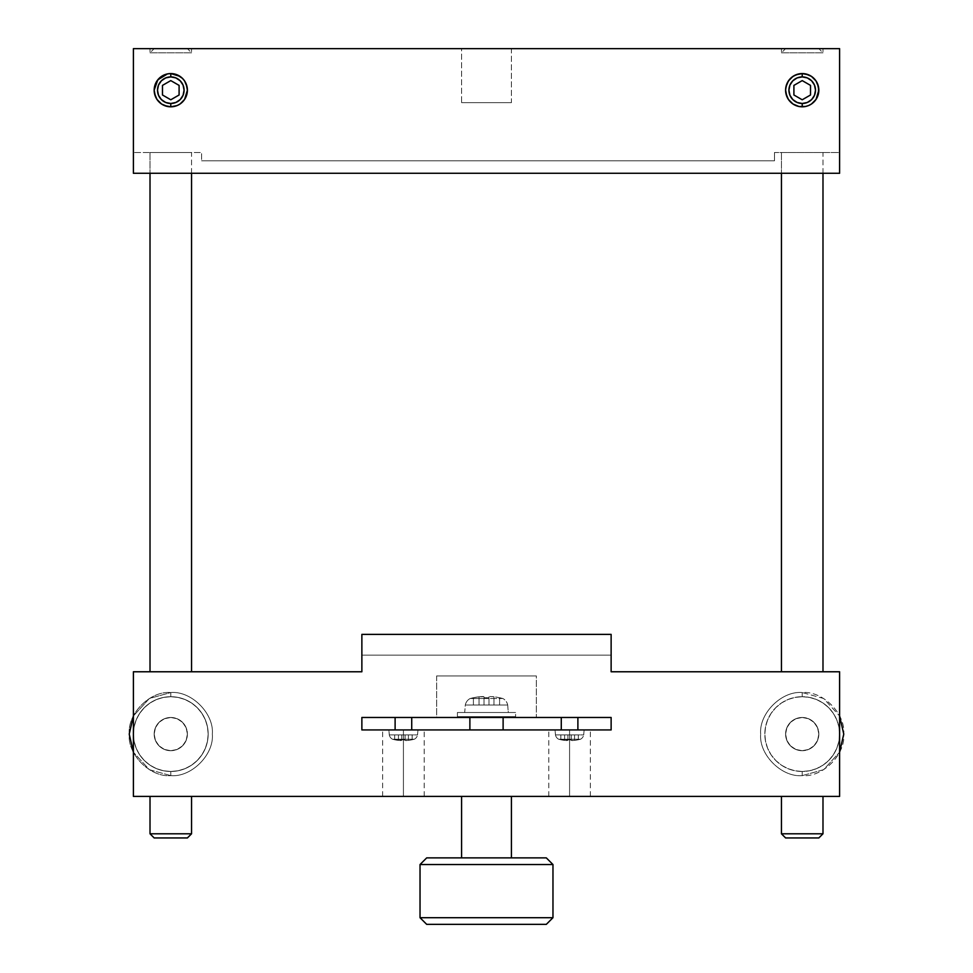 <?xml version="1.0" encoding="UTF-8"?>
<svg xmlns="http://www.w3.org/2000/svg" width="973" height="973" viewBox="0 0 973 973"><rect width="100%" height="100%" fill="white"/><g stroke="black" fill="none" stroke-linecap="round" stroke-linejoin="round"><path stroke-width="0.73" stroke-dasharray="4.87 3.65" d="M405.084 740.392L403.418 739.249L392.508 739.249A6.227 6.227 0 0 1 389.297 734.919L388.872 729.932L403.418 729.932L403.418 796.4L424.192 796.4L382.644 796.4L403.418 796.4L403.418 729.932L403.418 796.4L403.418 729.932L382.644 729.932L417.952 729.932L388.872 729.932L389.297 734.919L417.539 734.919L417.952 729.932L417.539 734.919L389.297 734.919A6.227 6.227 0 0 0 392.508 739.249L414.316 739.249A6.227 6.227 0 0 0 417.539 734.919A6.227 6.227 0 0 1 414.316 739.249L403.418 739.249L401.496 740.526L401.752 739.76A39.759 39.759 0 0 0 403.418 739.784L392.508 739.249L405.084 739.76L405.084 734.919L401.752 734.919L401.752 740.392L401.752 734.919L401.752 739.76L403.418 739.784A39.759 39.759 0 0 1 401.752 739.76L401.752 734.919L398.431 734.919L398.431 740.392L400.779 740.562L396.558 740.125L401.752 740.392L401.752 734.919L405.084 734.919L405.084 740.392L405.084 734.919L405.084 740.392L408.405 740.392L408.405 734.919L405.084 734.919L408.405 734.919L408.405 740.392A40.671 40.671 -90 0 0 412.138 739.76L412.138 734.919L408.405 734.919L412.138 734.919L412.138 739.76A40.671 40.671 0 0 1 408.405 740.392L408.405 734.919L408.405 740.392L406.057 740.562L405.084 740.392L405.084 734.919L405.084 740.392L405.084 734.919L412.138 734.919L401.496 734.919L405.084 734.919L405.084 739.76L403.418 739.784L408.405 740.392M571.248 740.392L569.582 739.249L558.684 739.249A6.227 6.227 0 0 1 555.461 734.919L555.048 729.932L569.582 729.932L569.582 796.4L590.356 796.4L548.808 796.4L569.582 796.4L569.582 729.932L569.582 796.4L569.582 729.932L548.808 729.932L584.128 729.932L555.048 729.932L555.461 734.919L583.703 734.919L584.128 729.932L583.703 734.919L555.461 734.919A6.227 6.227 0 0 0 558.684 739.249L580.492 739.249A6.227 6.227 0 0 0 583.703 734.919A6.227 6.227 0 0 1 580.492 739.249L569.582 739.249L567.673 740.526L567.916 739.76A39.759 39.759 0 0 0 569.582 739.784L558.684 739.249L571.248 739.76L571.248 734.919L567.916 734.919L567.916 740.392L567.916 734.919L567.916 739.76L569.582 739.784A39.759 39.759 0 0 1 567.916 739.76L567.916 734.919L564.595 734.919L564.595 740.392L566.943 740.562L562.722 740.125L567.916 740.392L567.916 734.919L571.248 734.919L571.248 740.392L571.248 734.919L571.248 740.392L574.569 740.392L574.569 734.919L571.248 734.919L574.569 734.919L574.569 740.392A40.671 40.671 -90 0 0 578.303 739.76L578.303 734.919L574.569 734.919L578.303 734.919L578.303 739.76A40.671 40.671 0 0 1 574.569 740.392L574.569 734.919L574.569 740.392L572.221 740.562L571.248 740.392L571.248 734.919L571.248 740.392L571.248 734.919L578.303 734.919L567.673 734.919L571.248 734.919L571.248 739.76L569.582 739.784L574.569 740.392M469.886 716.639L469.886 717.478L469.886 716.639L503.114 716.639L469.886 716.639M503.114 717.478L503.114 716.639L486.5 716.639L515.581 716.639L515.581 712.491L457.419 712.491L457.419 716.639L515.581 716.639L457.419 716.639L457.419 712.491L515.581 712.491L457.979 712.491L515.581 712.491L515.581 716.639L470.202 716.639L503.114 716.639L503.114 717.478M469.886 729.932L503.114 729.932L469.886 729.932M536.354 717.478L436.646 717.478L436.646 675.931L536.354 675.931L536.354 717.478L536.354 675.931L436.646 675.931L536.354 675.931L436.646 675.931L436.646 717.478L536.354 717.478M411.725 717.478L395.111 717.478L411.725 717.478M395.111 729.932L417.952 729.932L395.111 729.932M577.889 717.478L561.275 717.478L577.889 717.478M561.275 729.932L584.128 729.932L561.275 729.932M781.441 152.506L781.441 173.279L781.441 152.506L822.988 152.506L781.441 152.506M822.988 173.279L822.988 152.506L781.842 152.506L822.988 152.506L822.988 173.279M781.441 671.771L822.988 671.771L781.441 671.771M191.559 796.4L150.012 796.4L191.559 796.4M822.988 796.4L781.441 796.4L822.988 796.4M511.421 796.4L461.579 796.4L511.421 796.4M461.579 857.882L546.315 857.882L461.579 857.882M150.012 152.506L150.012 173.279L150.012 152.506L191.559 152.506L150.012 152.506M191.559 173.279L191.559 152.506L150.414 152.506L191.559 152.506L191.559 173.279M150.012 671.771L191.559 671.771L150.012 671.771M170.786 717.478A16.614 16.614 0 0 1 187.4 734.092A16.614 16.614 0 0 1 170.786 750.706A16.614 16.614 0 0 0 187.4 734.092A16.614 16.614 0 0 0 170.786 717.478L177.147 718.743L182.535 722.343L186.135 727.731L187.4 734.092L186.135 740.453L182.535 745.841L177.147 749.441L170.786 750.706L164.425 749.441L159.037 745.841L155.437 740.453L154.172 734.092L155.437 727.731L159.037 722.343L164.425 718.743L170.786 717.478A16.614 16.614 0 0 0 154.172 734.092A16.614 16.614 0 0 0 170.786 750.706A16.614 16.614 0 0 1 154.172 734.092A16.614 16.614 0 0 1 170.786 717.478L164.425 718.743L159.037 722.343L155.437 727.731L154.172 734.092L155.437 740.453L159.037 745.841L164.425 749.441L170.786 750.706L177.147 749.441L182.535 745.841L186.135 740.453L187.4 734.092L186.135 727.731L182.535 722.343L177.147 718.743L170.786 717.478M802.214 717.478A16.614 16.614 0 0 1 818.828 734.092A16.614 16.614 0 0 1 802.214 750.706A16.614 16.614 0 0 0 818.828 734.092A16.614 16.614 0 0 0 802.214 717.478L808.575 718.743L813.963 722.343L817.563 727.731L818.828 734.092L817.563 740.453L813.963 745.841L808.575 749.441L802.214 750.706L795.853 749.441L790.465 745.841L786.865 740.453L785.6 734.092L786.865 727.731L790.465 722.343L795.853 718.743L802.214 717.478A16.614 16.614 0 0 0 785.6 734.092A16.614 16.614 0 0 0 802.214 750.706A16.614 16.614 0 0 1 785.6 734.092A16.614 16.614 0 0 1 802.214 717.478L795.853 718.743L790.465 722.343L786.865 727.731L785.6 734.092L786.865 740.453L790.465 745.841L795.853 749.441L802.214 750.706L808.575 749.441L813.963 745.841L817.563 740.453L818.828 734.092L817.563 727.731L813.963 722.343L808.575 718.743L802.214 717.478M170.786 692.545L170.786 696.704A37.388 37.388 0 0 1 208.173 734.092A37.388 37.388 0 0 1 170.786 771.48L170.786 775.627C191.34 777.488 214.182 754.647 212.321 734.092C214.182 713.537 191.34 690.684 170.786 692.545C191.34 690.684 214.182 713.537 212.321 734.092C214.182 754.647 191.34 777.488 170.786 775.627C191.34 777.488 214.182 754.647 212.321 734.092C214.182 713.537 191.34 690.684 170.786 692.545C191.34 690.684 214.182 713.537 212.321 734.092C214.182 754.647 191.34 777.488 170.786 775.627L170.786 771.48A37.388 37.388 0 0 0 208.173 734.092A37.388 37.388 0 0 0 170.786 696.704L170.786 692.545L170.786 696.704L178.071 697.422L185.089 699.551L191.559 703.005L197.215 707.651L201.873 713.318L205.327 719.777L207.456 726.795L208.173 734.092L207.456 741.377L205.327 748.395L201.873 754.866L197.215 760.521L191.559 765.179L185.089 768.634L178.071 770.762L170.786 771.48L163.488 770.762L156.471 768.634L150.012 765.179L144.345 760.521L139.698 754.866L136.244 748.395L134.116 741.377L133.398 734.092L134.116 726.795L136.244 719.777L139.698 713.318L144.345 707.651L150.012 703.005L156.471 699.551L163.488 697.422L170.786 696.704A37.388 37.388 0 0 0 133.398 734.092A37.388 37.388 0 0 0 170.786 771.48L170.786 775.627C150.231 777.488 127.378 754.647 129.239 734.092C127.378 713.537 150.231 690.684 170.786 692.545C150.231 690.684 127.378 713.537 129.239 734.092C127.378 754.647 150.231 777.488 170.786 775.627L149.38 769.692L133.398 752.202L149.38 769.692L170.786 775.627L170.786 771.48A37.388 37.388 0 0 1 133.398 734.092A37.388 37.388 0 0 1 170.786 696.704L170.786 692.545L149.38 698.48L133.398 715.982L149.38 698.48L170.786 692.545M802.214 692.545L802.214 696.704A37.388 37.388 0 0 1 839.602 734.092A37.388 37.388 0 0 1 802.214 771.48L802.214 775.627L823.62 769.692L839.602 752.202L823.62 769.692L802.214 775.627C822.769 777.488 845.622 754.647 843.761 734.092C845.622 713.537 822.769 690.684 802.214 692.545L823.62 698.48L839.602 715.982L823.62 698.48L802.214 692.545C822.769 690.684 845.622 713.537 843.761 734.092C845.622 754.647 822.769 777.488 802.214 775.627L802.214 771.48A37.388 37.388 0 0 0 839.602 734.092A37.388 37.388 0 0 0 802.214 696.704L802.214 692.545L802.214 696.704L809.512 697.422L816.529 699.551L822.988 703.005L828.655 707.651L833.302 713.318L836.756 719.777L838.884 726.795L839.602 734.092L838.884 741.377L836.756 748.395L833.302 754.866L828.655 760.521L822.988 765.179L816.529 768.634L809.512 770.762L802.214 771.48L794.929 770.762L787.911 768.634L781.441 765.179L775.785 760.521L771.127 754.866L767.673 748.395L765.544 741.377L764.827 734.092L765.544 726.795L767.673 719.777L771.127 713.318L775.785 707.651L781.441 703.005L787.911 699.551L794.929 697.422L802.214 696.704A37.388 37.388 0 0 0 764.827 734.092A37.388 37.388 0 0 0 802.214 771.48L802.214 775.627C781.66 777.488 758.818 754.647 760.679 734.092C758.818 713.537 781.66 690.684 802.214 692.545C781.66 690.684 758.818 713.537 760.679 734.092C758.818 713.537 781.66 690.684 802.214 692.545C781.66 690.684 758.818 713.537 760.679 734.092C758.818 754.647 781.66 777.488 802.214 775.627C781.66 777.488 758.818 754.647 760.679 734.092C758.818 754.647 781.66 777.488 802.214 775.627L802.214 771.48A37.388 37.388 0 0 1 764.827 734.092A37.388 37.388 0 0 1 802.214 696.704L802.214 692.545M479.02 696.802A61.019 61.019 0 0 0 473.413 697.75L473.413 705.011L473.413 697.75L473.413 705.011L479.02 705.011L479.02 696.802L482.547 696.546L479.02 696.802L479.02 705.011L473.413 705.011L473.413 697.75A61.019 61.019 90 0 1 479.02 696.802L473.413 697.75L479.02 696.802L479.02 705.011L488.993 705.011L488.993 697.75A59.645 59.645 0 0 0 486.5 697.702L486.5 698.517L502.859 698.517A9.353 9.353 0 0 1 507.687 705.011L465.313 705.011L464.693 712.491L508.307 712.491L507.687 705.011A9.353 9.353 0 0 0 502.859 698.517L470.141 698.517A9.353 9.353 0 0 0 465.313 705.011L507.687 705.011L465.313 705.011A9.353 9.353 0 0 1 470.141 698.517L486.5 698.517L470.141 698.517L486.5 698.517L486.5 697.702A59.645 59.645 0 0 0 484.007 697.75A59.645 59.645 0 0 1 488.993 697.75L488.993 705.011L473.413 705.011L488.993 705.011L488.993 696.802L488.993 705.011L493.98 705.011L493.98 696.802L490.453 696.546L493.98 696.802L493.98 705.011L499.587 705.011L499.587 697.75A61.019 61.019 -90 0 0 493.98 696.802A61.019 61.019 0 0 1 499.587 697.75L499.587 705.011L499.587 697.75L499.587 705.011L493.98 705.011L493.98 696.802L493.98 705.011L488.993 705.011L488.993 696.802L488.993 705.011L488.993 697.75L488.993 705.011L484.007 705.011L484.007 697.75A59.645 59.645 0 0 1 486.5 697.702A59.645 59.645 0 0 0 484.007 697.75L484.007 705.011L484.007 696.802L484.007 705.011L479.02 705.011L479.02 696.802L484.007 696.802L481.197 696.595M394.697 739.76L396.558 740.125L394.697 739.784A40.671 40.671 0 0 0 398.431 740.392L398.431 734.919L394.697 734.919L394.697 739.784L394.697 734.919L401.496 734.919L394.697 734.919L394.697 739.76L394.697 734.919L398.431 734.919L398.431 740.392A40.671 40.671 90 0 1 394.697 739.76L392.508 739.249M560.862 739.76L562.722 740.125L560.862 739.784A40.671 40.671 0 0 0 564.595 740.392L564.595 734.919L560.862 734.919L560.862 739.784L560.862 734.919L567.673 734.919L560.862 734.919L560.862 739.76L560.862 734.919L564.595 734.919L564.595 740.392A40.671 40.671 90 0 1 560.862 739.76L558.684 739.249M816.043 80.978L811.433 76.368M156.945 99.404L161.567 104.026M822.988 52.81L781.441 52.81L781.441 48.65L822.988 48.65L822.988 52.81L818.828 48.65L785.6 48.65L781.441 52.81L822.988 52.81L781.441 52.81L785.6 48.65L818.828 48.65L785.6 48.65L818.828 48.65L822.988 52.81L822.988 48.65L781.441 48.65L781.441 52.81L822.988 52.81M191.559 52.81L150.012 52.81L150.012 48.65L191.559 48.65L191.559 52.81L187.4 48.65L154.172 48.65L150.012 52.81L191.559 52.81L150.012 52.81L154.172 48.65L187.4 48.65L154.172 48.65L187.4 48.65L191.559 52.81L191.559 48.65L150.012 48.65L150.012 52.81L191.559 52.81M511.421 102.652L461.579 102.652L461.579 48.65L511.421 48.65L511.421 102.652L461.579 102.652L511.421 102.652L511.421 48.65L461.579 48.65L461.579 102.652L511.421 102.652M818.828 90.197C817.782 80.175 812.236 74.629 802.214 73.571C792.192 74.629 786.658 80.175 785.6 90.197C786.658 100.207 792.192 105.753 802.214 106.811C812.236 105.753 817.782 100.207 818.828 90.197M187.4 90.197C186.342 80.175 180.808 74.629 170.786 73.571C160.764 74.629 155.218 80.175 154.172 90.197C155.218 100.207 160.764 105.753 170.786 106.811C180.808 105.753 186.342 100.207 187.4 90.197M483.727 696.632L482.924 696.546M201.593 160.813L774.484 160.813L774.484 152.506L839.602 152.506L839.602 173.279L133.398 173.279L133.398 152.506L201.593 152.506L201.593 160.813L201.593 152.506L133.398 152.506L201.593 152.506L133.398 152.506L133.398 173.279L839.602 173.279L839.602 152.506L774.484 152.506L839.602 152.506L774.484 152.506L774.484 160.813L201.593 160.813L201.593 152.506L201.593 160.813L774.484 160.813L774.484 152.506L774.484 160.813L201.593 160.813M162.479 85.393L162.479 94.989L170.786 99.781L179.093 94.989L179.093 85.393L170.786 80.601L162.479 85.393L170.786 80.601L179.093 85.393L179.093 94.989L170.786 99.781L162.479 94.989L162.479 85.393M793.907 85.393L793.907 94.989L802.214 99.781L810.521 94.989L810.521 85.393L802.214 80.601L793.907 85.393L802.214 80.601L810.521 85.393L810.521 94.989L802.214 99.781L793.907 94.989L793.907 85.393M482.547 696.546L484.007 696.802L484.007 705.011L484.007 696.802M484.007 705.011L484.007 697.75L484.007 705.011M492.07 696.607L493.98 696.802L492.07 696.607M489.833 696.559L490.453 696.546L489.833 696.559M488.993 697.75L488.993 697.75A59.645 59.645 0 0 0 486.5 697.702A59.645 59.645 0 0 1 488.993 697.75M496.789 697.215L499.587 697.75L496.789 697.215M499.587 697.702L502.859 698.517M426.685 924.35L546.315 924.35L426.685 924.35M567.916 734.919L567.916 740.392L564.595 740.392L564.595 734.919L567.916 734.919L567.916 740.392L567.916 734.919M401.752 734.919L401.752 740.392L398.431 740.392L398.431 734.919L401.752 734.919L401.752 740.392L401.752 734.919M486.5 917.709L552.968 917.709L486.5 917.709M184.615 80.978L180.005 76.368M179.993 104.026L184.615 99.404M811.433 104.026L816.055 99.404M788.385 99.404L793.007 104.026M578.303 739.76L580.492 739.249L569.582 739.249L580.492 739.249M573.121 740.538L572.221 740.562M412.138 739.76L414.316 739.249L403.418 739.249L414.316 739.249M406.945 740.538L406.057 740.562M508.307 712.491L464.693 712.491L465.313 705.011L507.687 705.011L508.307 712.491L464.693 712.491L508.307 712.491M486.5 864.535L552.968 864.535L486.5 864.535M839.602 48.65L133.398 48.65L133.398 152.506L133.398 48.65L839.602 48.65L839.602 152.506L839.602 48.65M781.441 48.65L822.988 48.65L781.441 48.65M150.012 48.65L191.559 48.65L150.012 48.65M461.579 48.65L511.421 48.65L461.579 48.65M555.461 734.919L583.703 734.919L555.461 734.919M389.297 734.919L417.539 734.919L389.297 734.919M785.6 837.948L818.828 837.948L785.6 837.948M154.172 837.948L187.4 837.948L154.172 837.948M802.214 696.704L794.929 697.422L787.911 699.551L781.441 703.005L775.785 707.651L771.127 713.318L767.673 719.777L765.544 726.795L764.827 734.092L765.544 741.377L767.673 748.395L771.127 754.866L775.785 760.521L781.441 765.179L787.911 768.634L794.929 770.762L802.214 771.48L809.512 770.762L816.529 768.634L822.988 765.179L828.655 760.521L833.302 754.866L836.756 748.395L838.884 741.377L839.602 734.092L838.884 726.795L836.756 719.777L833.302 713.318L828.655 707.651L822.988 703.005L816.529 699.551L809.512 697.422L802.214 696.704M170.786 696.704L163.488 697.422L156.471 699.551L150.012 703.005L144.345 707.651L139.698 713.318L136.244 719.777L134.116 726.795L133.398 734.092L134.116 741.377L136.244 748.395L139.698 754.866L144.345 760.521L150.012 765.179L156.471 768.634L163.488 770.762L170.786 771.48L178.071 770.762L185.089 768.634L191.559 765.179L197.215 760.521L201.873 754.866L205.327 748.395L207.456 741.377L208.173 734.092L207.456 726.795L205.327 719.777L201.873 713.318L197.215 707.651L191.559 703.005L185.089 699.551L178.071 697.422L170.786 696.704M802.214 833.788L781.441 833.788L802.214 833.788M170.786 833.788L191.559 833.788L170.786 833.788M457.419 716.639L480.832 716.639L457.419 716.639M611.129 634.384L611.129 655.157L361.871 655.157L361.871 634.384L611.129 634.384L361.871 634.384L361.871 655.157L611.129 655.157L361.871 655.157L611.129 655.157L611.129 671.771L839.602 671.771L839.602 796.4L133.398 796.4L133.398 671.771L361.871 671.771L361.871 655.157L361.871 671.771L133.398 671.771L133.398 796.4L839.602 796.4L839.602 671.771L611.129 671.771L611.129 634.384M611.129 717.478L611.129 729.932L611.129 717.478L361.871 717.478L361.871 729.932L611.129 729.932L361.871 729.932L361.871 717.478L611.129 717.478M569.582 729.932L590.356 729.932L569.582 729.932M403.418 729.932L424.192 729.932L403.418 729.932M403.418 796.4L424.192 796.4L403.418 796.4M569.582 796.4L590.356 796.4L569.582 796.4M150.012 796.4L191.158 796.4L150.012 796.4M781.441 796.4L822.586 796.4L781.441 796.4M461.579 796.4L510.947 796.4L461.579 796.4M436.646 717.478L535.393 717.478L436.646 717.478M395.111 717.478L411.567 717.478L395.111 717.478M561.275 717.478L577.731 717.478L561.275 717.478M382.644 796.4L382.644 729.932M548.808 796.4L548.808 729.932M470.141 698.517L473.413 697.702M590.356 796.4L590.356 729.932M424.192 796.4L424.192 729.932"/><path stroke-width="1.46" d="M469.886 717.478L469.886 729.932L469.886 717.478M503.114 729.932L503.114 717.478L503.114 729.932M395.111 717.478L395.111 729.932L395.111 717.478M411.725 729.932L411.725 717.478L411.725 729.932M561.275 717.478L561.275 729.932L561.275 717.478M577.889 729.932L577.889 717.478L577.889 729.932M781.441 173.279L781.441 671.771L781.441 173.279M822.988 671.771L822.988 173.279L822.988 671.771M150.012 833.788L191.559 833.788L191.559 796.4L191.559 833.788L150.012 833.788L154.172 837.948L187.4 837.948L191.559 833.788L187.4 837.948L154.172 837.948L150.012 833.788L150.012 796.4L150.012 833.788M781.441 833.788L822.988 833.788L822.988 796.4L822.988 833.788L781.441 833.788L785.6 837.948L818.828 837.948L822.988 833.788L818.828 837.948L785.6 837.948L781.441 833.788L781.441 796.4L781.441 833.788M461.579 796.4L461.579 857.882L461.579 796.4M511.421 857.882L511.421 796.4L511.421 857.882M150.012 173.279L150.012 671.771L150.012 173.279M191.559 671.771L191.559 173.279L191.559 671.771M552.968 864.535L546.315 857.882L426.685 857.882L420.032 864.535L552.968 864.535L420.032 864.535L420.032 917.709L552.968 917.709L552.968 864.535L552.968 917.709L420.032 917.709L426.685 924.35L546.315 924.35L552.968 917.709L546.315 924.35L426.685 924.35L420.032 917.709L420.032 864.535L426.685 857.882L546.315 857.882L552.968 864.535M843.761 734.092L839.602 715.982L843.761 734.092L839.602 752.202L843.761 734.092M805.17 73.839L802.214 73.571C792.192 74.629 786.658 80.175 785.6 90.197A16.614 16.614 0 0 1 802.214 73.571A16.614 16.614 0 0 1 818.828 90.197L817.6 83.909M817.551 83.775L816.043 80.978M811.446 76.38L816.031 80.966L818.512 86.95L818.512 93.432L816.031 99.428L818.828 90.197A16.614 16.614 0 0 1 802.214 106.811A16.614 16.614 0 0 1 785.6 90.197L785.916 86.95L788.398 80.966L792.983 76.38L795.853 74.836L802.214 73.571L802.214 76.903L802.214 73.571L808.575 74.836L811.446 76.38L805.717 73.948M167.83 106.543L170.786 106.811A16.614 16.614 0 0 1 154.172 90.197A16.614 16.614 0 0 1 170.786 73.571L167.587 73.887M167.49 73.899L157.784 79.835L154.172 90.197L155.4 96.473M155.449 96.607L156.945 99.404L154.488 93.432L154.172 90.197L154.488 86.95L156.969 80.966L161.554 76.38L167.538 73.899L170.786 73.571L170.786 76.903A13.294 13.294 0 0 1 184.079 90.197A13.294 13.294 0 0 1 170.786 103.491L170.786 106.811L170.786 103.491L175.87 102.469L180.187 99.587L183.07 95.281L184.079 90.197L183.07 85.101L180.187 80.795L175.87 77.913L170.786 76.903L165.69 77.913L161.384 80.795L158.502 85.101L157.492 90.197L158.502 95.281L161.384 99.587L165.69 102.469L170.786 103.491A13.294 13.294 0 0 1 157.492 90.197A13.294 13.294 0 0 1 170.786 76.903L170.786 73.571A16.614 16.614 0 0 1 187.4 90.197A16.614 16.614 0 0 1 170.786 106.811L173.972 106.495M161.567 104.026L167.283 106.434M802.214 103.491L802.214 106.811L802.214 103.491L807.31 102.469L811.616 99.587L814.498 95.281L815.508 90.197L814.498 85.101L811.616 80.795L807.31 77.913L802.214 76.903A13.294 13.294 0 0 1 815.508 90.197A13.294 13.294 0 0 1 802.214 103.491A13.294 13.294 0 0 1 788.921 90.197A13.294 13.294 0 0 1 802.214 76.903L797.13 77.913L792.813 80.795L789.93 85.101L788.921 90.197L789.93 95.281L792.813 99.587L797.13 102.469L802.214 103.491M170.786 99.781L179.093 94.989L179.093 85.393L170.786 80.601L162.479 85.393L162.479 94.989L170.786 99.781L162.479 94.989L162.479 85.393L170.786 80.601L179.093 85.393L179.093 94.989L170.786 99.781M802.214 99.781L810.521 94.989L810.521 85.393L802.214 80.601L793.907 85.393L793.907 94.989L802.214 99.781L793.907 94.989L793.907 85.393L802.214 80.601L810.521 85.393L810.521 94.989L802.214 99.781M180.005 76.368L170.786 73.571L177.147 74.836L182.535 78.436L184.602 80.966L187.084 86.95L187.4 90.197L187.084 93.432L184.602 99.428L187.4 90.197L186.171 83.909M186.111 83.775L184.615 80.978M174.07 106.483L177.147 105.546L170.786 106.811L164.425 105.546L161.554 104.014L156.969 99.428M177.183 105.522L179.993 104.026M799.271 106.543L805.413 106.495M805.51 106.483L808.575 105.546L805.462 106.495L798.979 106.495L792.983 104.014L788.398 99.428L785.916 93.432L785.6 90.197L786.829 96.473M808.624 105.522L811.433 104.026M786.889 96.607L788.385 99.404M793.007 104.026L798.711 106.434M129.239 734.092L133.398 715.982L129.239 734.092L133.398 752.202L129.239 734.092M133.398 48.65L839.602 48.65L133.398 48.65L133.398 173.279L839.602 173.279L839.602 48.65L839.602 173.279L133.398 173.279L133.398 48.65M816.031 99.428L811.446 104.014L808.575 105.546M184.602 99.428L180.017 104.014L177.147 105.546M611.129 729.932L611.129 717.478L361.871 717.478L361.871 729.932L611.129 729.932L361.871 729.932L361.871 717.478L611.129 717.478L611.129 729.932M611.129 634.384L611.129 671.771L839.602 671.771L839.602 796.4L133.398 796.4L133.398 671.771L361.871 671.771L361.871 634.384L611.129 634.384L361.871 634.384L361.871 671.771L133.398 671.771L133.398 796.4L839.602 796.4L839.602 671.771L611.129 671.771L611.129 634.384"/></g></svg>
